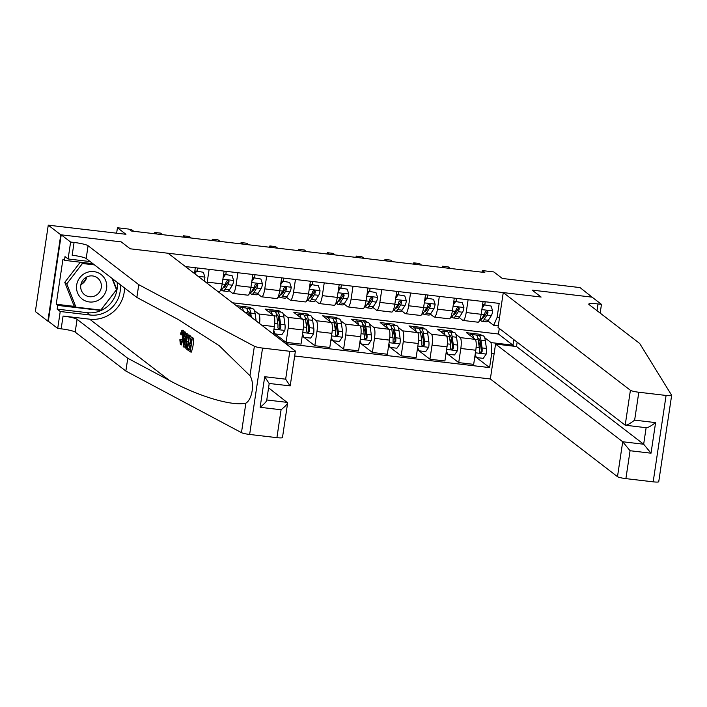 <?xml version="1.0" encoding="UTF-8"?>
<svg xmlns="http://www.w3.org/2000/svg" width="707" height="707" viewBox="0 0 707 707"><rect width="100%" height="100%" fill="white"/><g stroke="black" fill="none" stroke-linecap="round" stroke-linejoin="round"><path stroke-width="1.06" d="M294.669 356.001L490.349 378.979L617.494 476.668L622.708 441.76L643.662 444.226L646.127 427.708M47.864 321.164L48.323 321.217L61.235 234.839L121.206 241.874L60.775 234.786L47.864 321.164L35.35 311.548L48.262 225.171L125.952 234.291L117.442 227.751L116.628 233.195M592.51 297.479L580.032 287.59L502.341 278.47L493.831 271.93L482.315 270.578L482.077 272.186M60.775 234.786L48.262 225.171M117.442 227.751L128.957 229.103L131.458 231.021L484.825 272.504L482.315 270.578M592.546 297.205L532.124 290.117L541.129 297.037L130.212 248.802L168.08 253.247L295.226 350.937A7.141 0.946 8.5 0 1 295.385 351.185A7.141 0.946 8.5 0 1 289.826 351.282L262.544 348.074L249.642 434.46A7.141 0.946 -171.5 0 1 241.467 432.649L125.855 371.051L75.181 332.113A11.904 1.573 8.5 0 0 61.164 328.835L57.709 328.428L48.323 321.217M185.42 266.566L499.186 303.4L497.074 317.523L499.496 317.805M494.122 353.756L491.701 353.473L489.589 367.605L476.527 357.565M285.778 343.673L489.589 367.605M121.206 241.874L130.212 248.802L121.206 241.874M498.285 325.865L493.68 325.326L487.918 320.898M468.105 299.75L466.196 312.529A9.527 2.192 96.7 0 1 463.085 320.448A9.527 2.192 96.7 0 1 462.802 320.333L459.143 317.523M439.33 296.374L437.421 309.153A9.527 2.192 96.7 0 1 434.31 317.072A9.527 2.192 96.7 0 1 434.027 316.948L430.369 314.147M410.555 292.99L408.646 305.769A9.527 2.192 96.7 0 1 405.535 313.696A9.527 2.192 96.7 0 1 405.244 313.572L401.594 310.762M381.78 289.614L379.871 302.393A9.527 2.192 96.7 0 1 376.76 310.32A9.527 2.192 96.7 0 1 376.469 310.196L372.819 307.386M353.005 286.238L351.096 299.017A9.527 2.192 96.7 0 1 347.985 306.944A9.527 2.192 96.7 0 1 347.694 306.82L344.044 304.01M324.23 282.862L322.321 295.641A9.527 2.192 96.7 0 1 319.202 303.559A9.527 2.192 96.7 0 1 318.919 303.436L315.269 300.634M295.455 279.477L293.546 292.265A9.527 2.192 96.7 0 1 290.427 300.183A9.527 2.192 96.7 0 1 290.144 300.06L286.494 297.249M266.68 276.101L264.772 288.88A9.527 2.192 96.7 0 1 261.652 296.807A9.527 2.192 96.7 0 1 261.369 296.684L257.719 293.873M237.905 272.725L235.988 285.504A9.527 2.192 96.7 0 1 232.877 293.432A9.527 2.192 96.7 0 1 232.594 293.308L228.935 290.497M232.585 302.799L498.444 334.013L512.964 345.166L513.795 339.599M498.444 334.013L499.283 328.446M236.332 305.689L250.128 307.306L251.939 308.703M254.423 310.612L258.789 313.961A9.527 2.192 96.7 0 1 259.566 323.541M278.726 311.849L278.903 310.682L265.09 309.065L273.75 315.72A9.527 2.192 96.7 0 1 274.36 326.59L273.247 334.049M278.903 310.682L280.714 312.079M283.198 313.988L287.563 317.337A9.527 2.192 96.7 0 1 288.173 328.216L286.061 342.338L275.103 333.925M307.51 315.225L307.678 314.058L293.865 312.441L302.525 319.096A9.527 2.192 96.7 0 1 303.135 329.975L301.023 344.097L286.061 342.338M307.678 314.058L309.489 315.455M311.973 317.363L316.338 320.713A9.527 2.192 96.7 0 1 316.948 331.592L314.836 345.714L303.877 337.301M336.285 318.601L336.452 317.443L322.639 315.817L331.3 322.472A9.527 2.192 96.7 0 1 331.91 333.351L329.798 347.473L314.836 345.714M336.452 317.443L338.273 318.83M340.756 320.739L345.113 324.098A9.527 2.192 96.7 0 1 345.723 334.968L343.611 349.099L332.652 340.677M365.059 321.977L365.227 320.819L351.414 319.193L360.075 325.847A9.527 2.192 96.7 0 1 360.685 336.726L358.573 350.849L343.611 349.099M365.227 320.819L367.048 322.215M369.531 324.124L373.888 327.474A9.527 2.192 96.7 0 1 374.498 338.353L372.386 352.475L361.427 344.053M393.834 325.361L394.002 324.195L380.198 322.578L388.85 329.232A9.527 2.192 96.7 0 1 389.46 340.102L387.348 354.234L372.386 352.475M394.002 324.195L395.823 325.591M398.306 327.5L402.663 330.849A9.527 2.192 96.7 0 1 403.273 341.728L401.161 355.851L390.202 347.429M422.609 328.737L422.786 327.571L408.973 325.954L417.625 332.608A9.527 2.192 96.7 0 1 418.235 343.487L416.123 357.609L401.161 355.851M422.786 327.571L424.598 328.967M427.081 330.876L431.438 334.225A9.527 2.192 96.7 0 1 432.048 345.104L429.936 359.227L418.977 350.813M451.384 332.113L451.561 330.956L437.748 329.329L446.409 335.984A9.527 2.192 96.7 0 1 447.01 346.863L444.897 360.985L429.936 359.227M451.561 330.956L453.373 332.343M455.856 334.252L460.213 337.61A9.527 2.192 96.7 0 1 460.823 348.48L458.71 362.611L447.752 354.189M480.159 335.489L480.336 334.331L466.523 332.705L475.184 339.36A9.527 2.192 96.7 0 1 475.784 350.239L473.672 364.361L458.71 362.611M480.336 334.331L482.147 335.728M484.631 337.637L491.091 342.603L512.964 345.166L513.821 346.218M446.895 353.527L446.868 353.509A8.696 1.997 96.7 0 1 446.32 353.747L445.984 353.712M389.345 346.775L389.318 346.757A8.696 1.997 96.7 0 1 388.77 346.987L388.435 346.951M359.66 343.575L359.996 343.611A8.696 1.997 96.7 0 0 360.561 343.363L360.543 343.372M303.02 336.638L302.994 336.62A8.696 1.997 96.7 0 1 302.437 336.859L302.11 336.815M195.318 267.723L194.452 273.503M209.131 269.349L207.213 282.128A9.527 2.192 96.7 0 1 207.045 283.18M197.306 268.907L197.447 267.98M224.092 271.108L222.184 283.887A9.527 2.192 96.7 0 1 219.064 291.805L218.127 291.699M226.081 272.283L226.222 271.355M249.951 308.464L250.128 307.306M252.867 274.484L250.958 287.263A9.527 2.192 96.7 0 1 247.839 295.181L232.877 293.432M254.856 275.659L254.997 274.731M281.642 277.86L279.733 290.639A9.527 2.192 96.7 0 1 276.614 298.566L261.652 296.807M283.631 279.044L283.772 278.107M310.417 281.236L308.508 294.015A9.527 2.192 96.7 0 1 305.397 301.942L290.427 300.183M312.406 282.42L312.547 281.492M339.192 284.612L337.283 297.4A9.527 2.192 96.7 0 1 334.172 305.318L319.202 303.559M341.181 285.796L341.322 284.868M367.967 287.996L366.058 300.775A9.527 2.192 96.7 0 1 362.947 308.694L347.985 306.944M369.955 289.172L370.097 288.244M396.742 291.372L394.833 304.151A9.527 2.192 96.7 0 1 391.722 312.079L376.76 310.32M398.739 292.548L398.872 291.62M425.517 294.748L423.608 307.527A9.527 2.192 96.7 0 1 420.497 315.455L405.535 313.696M427.514 295.933L427.647 294.996M454.292 298.124L452.383 310.903A9.527 2.192 96.7 0 1 449.272 318.83L434.31 317.072M456.289 299.308L456.422 298.381M491.701 353.473L491.091 342.603M483.067 301.509L481.158 314.288A9.527 2.192 96.7 0 1 478.047 322.206L463.085 320.448M493.68 325.326L497.074 317.523M485.064 302.684L485.205 301.756M129.416 229.457L131.723 229.731L133.756 231.295M193.338 338.14L190.103 336.329L193.338 338.14A31.02 29.906 127.5 0 1 191.244 352.148L188.089 350.398L188.327 348.781L190.148 349.285M188.902 348.851A31.02 29.906 127.5 0 0 189.936 345.21M190.333 343.063A31.02 29.906 127.5 0 0 190.669 338.565M190.598 336.391A31.02 29.906 127.5 0 0 190.563 336.011L188.133 334.915L189.529 335.887L187.435 349.894L185.906 348.498L185.623 347.164L186.003 341.074C186.675 336.594 187.488 334.588 188.451 335.065L189.494 335.18M183.537 330.434L182.326 330.222L183.537 330.434M125.855 371.051L127.773 358.272L77.09 319.325A11.904 1.573 8.5 0 0 63.073 316.056L89.665 319.175A31.02 29.906 127.5 0 0 124.529 287.979M127.773 358.272L169.433 380.463C198.667 396.433 232.09 406.366 245.868 403.167C252.328 399.411 254.794 382.876 249.969 375.735L219.25 345.723L178.518 319.652L136.858 297.453L86.174 258.506A11.904 1.573 8.5 0 0 72.167 255.236L74.076 242.457L70.62 242.05L61.235 234.839M183.652 346.987L183.175 346.624L184.076 331.698L184.218 336.612L185.499 337.601L186.489 333.554L186.94 333.898L183.652 346.987L184.686 347.11L185.588 345.202M187.956 334.924L187.974 334.022L186.489 333.554M185.914 335.887L185.561 332.166L184.076 331.698M136.858 297.453L138.766 284.674L88.083 245.727A11.904 1.573 8.5 0 0 74.076 242.457M268.589 387.86L287.661 402.849L282.473 437.562A7.141 0.946 -171.5 0 1 276.914 437.66L249.642 434.46M249.969 375.735L254.379 346.262L138.766 284.674M117.132 282.296A26.795 25.832 -52.5 0 1 87.2 312.671L57.161 309.136L57.718 305.406L100.588 310.435L116.779 289.41L112.616 278.823M92.909 263.684L64.452 260.344L62.95 259.195L56.215 304.249L57.718 305.406M64.452 260.344L65.009 256.606L68.093 258.974L70.62 242.05M57.709 328.428L60.236 311.504L90.284 315.03A26.795 25.832 127.5 0 0 120.208 284.656M57.161 309.136L60.236 311.504M90.151 261.563L68.093 258.974M254.379 346.262A7.141 0.946 8.5 0 0 262.544 348.074M116.187 288.96L116.779 289.41M99.996 309.984L100.588 310.435M56.215 304.249L75.03 306.458M276.914 437.66L281.077 409.76C285.778 405.959 287.935 403.503 287.528 402.416L266.778 399.976M281.077 409.76L260.132 407.303C264.833 403.494 266.981 401.046 266.583 399.959M260.132 407.303L264.701 376.716L269.058 383.38M266.716 400.392L269.208 383.468M264.701 376.716L285.655 379.182L290.011 385.836M295.385 351.185L290.197 385.898L269.243 383.468M180.974 334.826L180.621 334.04C181.231 331.203 181.867 329.957 182.539 330.319C183.405 331.406 183.511 334.19 182.848 338.68C182.176 342.966 181.363 344.972 180.4 344.689L179.852 339.731L180.338 339.634L180.665 343.089C181.372 343.178 181.964 341.596 182.424 338.361L182.344 331.963L180.974 334.826L182.742 335.038M180.338 339.634L182.061 339.837M182.848 338.68L183.643 338.768M181.637 344.91L180.4 344.689M184.244 342.762L185.128 339.113L184.103 338.326L183.652 345.184L184.244 342.762M186.94 333.898L187.974 334.022M184.218 336.612L185.702 336.788M184.527 332.043L185.561 332.166M188.866 337.177L188.248 336.7L187.39 337.151L186.427 341.428L186.188 346.819L187.249 347.95L188.866 337.177M188.248 336.7L187.39 337.151L188.84 337.319M189.529 335.887L190.563 336.011M187.435 349.894L188.15 349.983M186.427 341.428L188.195 341.64M186.188 346.819L187.399 346.96M186.639 347.49L187.311 347.561M188.327 348.781L190.024 350.089L190.669 345.776L189.087 344.565L189.335 342.948L190.908 344.159L191.632 339.307L189.865 337.946L190.103 336.329M189.335 342.948L191.058 343.151M192.304 338.017L190.21 352.024M667.214 424.721L658.738 481.732A7.141 0.946 -171.5 0 1 653.18 481.829L666.082 395.452A7.141 0.946 8.5 0 0 671.65 395.354A7.141 0.946 8.5 0 0 671.623 395.24L639.694 343.469L589.011 304.531A11.904 1.573 -171.5 0 1 588.745 304.125A11.904 1.573 -171.5 0 1 598.016 303.957L601.471 304.363L592.086 297.152L532.124 290.117L541.129 297.037L503.26 292.592L498.046 327.491L625.191 425.19L630.405 390.282A7.141 0.946 8.5 0 0 638.81 392.244L666.082 395.452M517.162 342.188L516.517 346.527L495.563 344.07L622.708 441.76L630.07 450.73L625.898 478.63L653.18 481.829M495.563 344.07L490.349 378.979M601.471 304.363L600.163 313.104M503.26 292.592L630.405 390.282M625.898 478.63A7.141 0.946 -171.5 0 1 617.494 476.668M516.517 346.527L643.662 444.226L651.023 453.187L630.07 450.73M638.81 392.244L634.639 420.144C629.751 423.811 626.596 425.49 625.191 425.19L646.419 427.744M634.639 420.144L655.592 422.609C650.696 426.268 647.55 427.947 646.136 427.647M203.333 272.283L195.777 270.967L203.333 272.283L204.933 277.224A6.31 1.449 96.7 0 1 204.04 280.873M197.112 271.126L197.386 267.971M196.422 271.47L194.84 273.803M194.566 272.752L195.777 270.967M156.777 233.999L154.745 232.435L160.498 233.107L162.539 234.671M200.258 277.966L198.853 276.888M154.745 232.435L154.55 233.734M232.108 275.659L224.552 274.351L232.108 275.659L233.717 280.599A6.31 1.449 96.7 0 1 232.356 285.195L229.377 289.879A18.223 4.189 96.7 0 1 227.389 291.425L223.014 290.913A18.223 4.189 -83.3 0 0 225.003 289.366L227.981 284.682A6.31 1.449 -83.3 0 0 229.015 281.793L228.891 280.918L227.751 280.264L226.249 281.466A6.31 1.449 96.7 0 1 225.224 284.355L222.245 289.048A18.223 4.189 96.7 0 1 220.337 290.595M225.895 274.502L226.16 271.347M226.01 285.009A15.121 3.473 96.7 0 1 225.772 283.162M225.206 274.846L223.059 277.992M223.341 276.128L224.552 274.351M185.552 237.375L183.52 235.811L189.273 236.483L191.314 238.047M221.751 289.729A18.223 4.189 -83.3 0 0 223.014 290.913M229.015 281.793L228.299 281.236A3.217 0.742 96.7 0 1 228.008 281.872L225.029 286.556A15.121 3.473 96.7 0 1 223.368 287.837A15.121 3.473 96.7 0 1 223.067 287.74M183.52 235.811L183.325 237.11M260.883 279.035L253.327 277.727L260.883 279.035L262.491 283.975A6.31 1.449 96.7 0 1 261.13 288.571L258.152 293.264A18.223 4.189 96.7 0 1 256.164 294.81L251.789 294.298A18.223 4.189 -83.3 0 0 253.778 292.742L256.756 288.058A6.31 1.449 -83.3 0 0 257.79 285.168L257.666 284.294L256.526 283.64L255.033 284.841A6.31 1.449 96.7 0 1 253.999 287.731L251.02 292.424A18.223 4.189 96.7 0 1 249.111 293.979M254.67 277.886L254.935 274.723M254.785 288.385A15.121 3.473 96.7 0 1 254.547 286.538M253.981 278.222L251.833 281.368M252.116 279.504L253.327 277.727M214.327 240.751L212.294 239.187L218.048 239.859L220.089 241.432M250.525 293.105A18.223 4.189 -83.3 0 0 251.789 294.298M257.79 285.168L257.074 284.612A3.217 0.742 96.7 0 1 256.782 285.248L253.804 289.932A15.121 3.473 96.7 0 1 252.152 291.222A15.121 3.473 96.7 0 1 251.842 291.125M212.294 239.187L212.1 240.486M249.96 315.03A15.121 3.473 -83.3 0 0 249.624 315.896M256.155 320.916L255.112 313.59A18.223 4.189 -83.3 0 0 252.903 308.818L248.537 308.296A18.223 4.189 -83.3 0 0 247.035 309.162M243.42 311.133A18.223 4.189 -83.3 0 0 241.396 307.465A18.223 4.189 -83.3 0 0 239.85 308.385M251.33 317.204L250.738 313.077A18.223 4.189 -83.3 0 0 248.537 308.296M247.75 311.433A15.121 3.473 96.7 0 1 248.175 311.372A15.121 3.473 96.7 0 1 250.004 315.34L250.137 316.294M241.396 307.465L245.771 307.978A18.223 4.189 96.7 0 1 247.98 312.75L248.281 314.862M289.658 282.411L282.102 281.103L289.658 282.411L291.266 287.351A6.31 1.449 96.7 0 1 289.905 291.947L286.927 296.64A18.223 4.189 96.7 0 1 284.939 298.186L280.564 297.674A18.223 4.189 -83.3 0 0 282.553 296.127L285.54 291.434A6.31 1.449 -83.3 0 0 286.565 288.544L286.441 287.669L285.31 287.015L283.807 288.217A6.31 1.449 96.7 0 1 282.773 291.116L279.795 295.8A18.223 4.189 96.7 0 1 277.886 297.355M283.445 281.262L283.71 278.107M283.56 291.761A15.121 3.473 96.7 0 1 283.321 289.914M282.756 281.607L280.608 284.744M280.891 282.88L282.102 281.103M243.111 244.127L241.069 242.563L246.823 243.243L248.864 244.808M279.3 296.48A18.223 4.189 -83.3 0 0 280.564 297.674M286.565 288.544L285.849 287.988A3.217 0.742 96.7 0 1 285.557 288.624L282.579 293.317A15.121 3.473 96.7 0 1 280.926 294.598A15.121 3.473 96.7 0 1 280.617 294.501M241.069 242.563L240.875 243.871M273.795 330.372L274.935 333.898L281.846 334.711L284.841 330.31A6.31 1.449 -83.3 0 0 285.001 324.796L283.887 316.966A18.223 4.189 -83.3 0 0 281.686 312.194L277.312 311.681A18.223 4.189 -83.3 0 0 275.81 312.547M278.735 318.415A15.121 3.473 -83.3 0 0 277.577 321.941M274.228 333.227A8.696 1.997 96.7 0 1 273.662 333.483L273.335 333.439M272.195 314.527A18.223 4.189 -83.3 0 0 270.171 310.841A18.223 4.189 -83.3 0 0 268.616 311.769M274.935 333.898L273.636 331.406M270.171 310.841L274.546 311.354A18.223 4.189 96.7 0 1 276.755 316.126L277.86 323.956A6.31 1.449 96.7 0 1 277.904 327.677L278.425 328.976L279.283 329.294L280.67 328.004A6.31 1.449 -83.3 0 0 280.626 324.283L279.512 316.453A18.223 4.189 -83.3 0 0 277.312 311.681M276.525 314.809A15.121 3.473 96.7 0 1 276.95 314.756A15.121 3.473 96.7 0 1 278.779 318.716L279.892 326.546A3.217 0.742 96.7 0 1 279.945 327.447L279.203 328.667M86.113 272.769A15.483 14.927 127.5 0 0 77.54 292.848A15.483 14.927 127.5 0 0 97.151 300.802A15.483 14.927 127.5 0 0 105.723 280.723A15.483 14.927 127.5 0 0 86.113 272.769M87.261 276.729A10.596 10.216 127.5 0 0 84.584 294.731A10.596 10.216 127.5 0 0 101.278 287.528A10.596 10.216 127.5 0 0 87.261 276.729M112.024 278.372L116.487 289.702L100.792 310.073L75.941 307.156L73.935 305.618L64.77 282.332L80.271 262.2M75.941 307.156L66.776 283.869L82.463 263.499L94.508 264.913M64.77 282.332L66.776 283.869M80.872 262.27L82.463 263.499M86.608 277.038A14.882 14.352 -52.5 0 1 80.916 284.444M86.767 276.958A10.596 10.216 -52.5 0 1 80.881 284.621M318.433 285.796L310.877 284.479L318.433 285.796L320.041 290.736A6.31 1.449 96.7 0 1 318.689 295.332L315.702 300.015A18.223 4.189 96.7 0 1 313.714 301.562L309.339 301.049A18.223 4.189 -83.3 0 0 311.327 299.503L314.315 294.819A6.31 1.449 -83.3 0 0 315.34 291.92L314.933 290.701L314.085 290.391L312.582 291.602A6.31 1.449 96.7 0 1 311.548 294.492L308.57 299.176A18.223 4.189 96.7 0 1 306.67 300.731M312.22 284.638L312.485 281.483M312.335 295.146A15.121 3.473 96.7 0 1 312.096 293.29M311.531 284.983L309.392 288.12M309.666 286.264L310.877 284.479M271.886 247.512L269.844 245.939L275.597 246.619L277.639 248.184M308.075 299.856A18.223 4.189 -83.3 0 0 309.339 301.049M315.34 291.92L314.624 291.372A3.217 0.742 96.7 0 1 314.332 292L311.354 296.693A15.121 3.473 96.7 0 1 309.701 297.974A15.121 3.473 96.7 0 1 309.392 297.877M269.844 245.939L269.65 247.247M302.569 333.757L303.71 337.283L310.62 338.087L313.616 333.695A6.31 1.449 -83.3 0 0 313.775 328.172L312.662 320.342A18.223 4.189 -83.3 0 0 310.461 315.569L306.087 315.057A18.223 4.189 -83.3 0 0 304.584 315.923M307.51 321.791A15.121 3.473 -83.3 0 0 306.352 325.317M300.97 317.903A18.223 4.189 -83.3 0 0 298.946 314.217A18.223 4.189 -83.3 0 0 297.391 315.154M303.71 337.283L302.41 334.782M298.946 314.217L303.321 314.73A18.223 4.189 96.7 0 1 305.53 319.511L306.644 327.341A6.31 1.449 96.7 0 1 306.679 331.053L307.2 332.352L308.058 332.67L309.445 331.38A6.31 1.449 -83.3 0 0 309.401 327.659L308.296 319.829A18.223 4.189 -83.3 0 0 306.087 315.057M305.3 318.185A15.121 3.473 96.7 0 1 305.724 318.132A15.121 3.473 96.7 0 1 307.554 322.092L308.667 329.922A3.217 0.742 96.7 0 1 308.729 330.823L307.978 332.043M347.208 289.172L339.652 287.864L347.208 289.172L348.816 294.112A6.31 1.449 96.7 0 1 347.464 298.708L344.477 303.391A18.223 4.189 96.7 0 1 342.488 304.938L338.114 304.425A18.223 4.189 -83.3 0 0 340.102 302.879L343.089 298.195A6.31 1.449 -83.3 0 0 344.115 295.305L343.708 294.085L342.86 293.776L341.357 294.978A6.31 1.449 96.7 0 1 340.323 297.868L337.345 302.552A18.223 4.189 96.7 0 1 335.445 304.107M340.995 288.014L341.26 284.859M341.11 298.522A15.121 3.473 96.7 0 1 340.871 296.666M340.306 288.359L338.167 291.505M338.441 289.64L339.652 287.864M300.661 250.888L298.619 249.324L304.372 249.995L306.414 251.559M336.85 303.241A18.223 4.189 -83.3 0 0 338.114 304.425M344.115 295.305L343.399 294.748A3.217 0.742 96.7 0 1 343.107 295.385L340.129 300.068A15.121 3.473 96.7 0 1 338.476 301.35A15.121 3.473 96.7 0 1 338.167 301.253M298.619 249.324L298.425 250.623M331.344 337.133L332.493 340.659L339.395 341.472L342.391 337.071A6.31 1.449 -83.3 0 0 342.55 331.556L341.446 323.726A18.223 4.189 -83.3 0 0 339.236 318.945L334.862 318.433A18.223 4.189 -83.3 0 0 333.359 319.299M336.285 325.167A15.121 3.473 -83.3 0 0 335.127 328.693M331.786 339.987A8.696 1.997 96.7 0 1 331.221 340.235L330.885 340.2M329.745 321.278A18.223 4.189 -83.3 0 0 327.721 317.593A18.223 4.189 -83.3 0 0 326.166 318.53M332.493 340.659L331.194 338.158M327.721 317.593L332.096 318.106A18.223 4.189 96.7 0 1 334.305 322.887L335.418 330.717A6.31 1.449 96.7 0 1 335.463 334.429L335.975 335.737L336.832 336.046L338.22 334.756A6.31 1.449 -83.3 0 0 338.176 331.035L337.071 323.205A18.223 4.189 -83.3 0 0 334.862 318.433M334.075 321.57A15.121 3.473 96.7 0 1 334.499 321.508A15.121 3.473 96.7 0 1 336.329 325.476L337.442 333.306A3.217 0.742 96.7 0 1 337.504 334.208L336.753 335.418M375.983 292.548L368.427 291.24L375.983 292.548L377.591 297.488A6.31 1.449 96.7 0 1 376.239 302.083L373.252 306.776A18.223 4.189 96.7 0 1 371.263 308.323L366.889 307.801A18.223 4.189 -83.3 0 0 368.886 306.255L371.864 301.571A6.31 1.449 -83.3 0 0 372.889 298.681L372.483 297.461L371.635 297.152L370.132 298.354A6.31 1.449 96.7 0 1 369.098 301.244L366.12 305.937A18.223 4.189 96.7 0 1 364.22 307.483M369.77 291.399L370.044 288.235M369.885 301.898A15.121 3.473 96.7 0 1 369.646 300.051M369.081 291.735L366.942 294.881M367.216 293.016L368.427 291.24M329.435 254.264L327.394 252.699L333.156 253.371L335.189 254.935M365.625 306.617A18.223 4.189 -83.3 0 0 366.889 307.801M372.889 298.681L372.174 298.124A3.217 0.742 96.7 0 1 371.882 298.761L368.904 303.444A15.121 3.473 96.7 0 1 367.251 304.735A15.121 3.473 96.7 0 1 366.951 304.637M327.394 252.699L327.2 253.999M360.119 340.509L361.268 344.035L368.17 344.848L371.166 340.447A6.31 1.449 -83.3 0 0 371.325 334.932L370.221 327.102A18.223 4.189 -83.3 0 0 368.011 322.321L363.637 321.809A18.223 4.189 -83.3 0 0 362.134 322.675M365.059 328.543A15.121 3.473 -83.3 0 0 363.902 332.078M358.529 324.654A18.223 4.189 -83.3 0 0 356.496 320.978A18.223 4.189 -83.3 0 0 354.941 321.906M361.268 344.035L359.969 341.543M356.496 320.978L360.87 321.491A18.223 4.189 96.7 0 1 363.08 326.263L364.193 334.093A6.31 1.449 96.7 0 1 364.238 337.813L364.45 338.75L365.607 339.431L366.995 338.132A6.31 1.449 -83.3 0 0 366.951 334.42L365.846 326.59A18.223 4.189 -83.3 0 0 363.637 321.809M362.85 324.946A15.121 3.473 96.7 0 1 363.274 324.884A15.121 3.473 96.7 0 1 365.104 328.852L366.217 336.682A3.217 0.742 96.7 0 1 366.279 337.584L365.528 338.794M404.766 295.924L397.201 294.616L404.766 295.924L406.366 300.864A6.31 1.449 96.7 0 1 405.014 305.459L402.036 310.152A18.223 4.189 96.7 0 1 400.038 311.699L395.664 311.186A18.223 4.189 -83.3 0 0 397.661 309.639L400.639 304.947A6.31 1.449 -83.3 0 0 401.673 302.057L401.258 300.837L400.409 300.528L398.907 301.73A6.31 1.449 96.7 0 1 397.873 304.629L394.895 309.312A18.223 4.189 96.7 0 1 392.995 310.868M398.545 294.775L398.819 291.611M398.668 305.274A15.121 3.473 96.7 0 1 398.421 303.427M397.855 295.119L395.717 298.257M395.991 296.392L397.201 294.616M358.21 257.64L356.169 256.075L361.931 256.756L363.964 258.32M394.4 309.993A18.223 4.189 -83.3 0 0 395.664 311.186M401.673 302.057L400.949 301.5A3.217 0.742 96.7 0 1 400.657 302.136L397.679 306.82A15.121 3.473 96.7 0 1 396.026 308.111A15.121 3.473 96.7 0 1 395.726 308.013M356.169 256.075L355.975 257.383M388.894 343.885L390.043 347.411L396.945 348.224L399.95 343.823A6.31 1.449 -83.3 0 0 400.1 338.308L398.995 330.478A18.223 4.189 -83.3 0 0 396.786 325.706L392.412 325.193A18.223 4.189 -83.3 0 0 390.909 326.06M393.834 331.928A15.121 3.473 -83.3 0 0 392.677 335.454M387.303 328.039A18.223 4.189 -83.3 0 0 385.271 324.354A18.223 4.189 -83.3 0 0 383.715 325.282M390.043 347.411L388.744 344.919M385.271 324.354L389.645 324.867A18.223 4.189 96.7 0 1 391.855 329.639L392.968 337.469A6.31 1.449 96.7 0 1 393.012 341.189L393.225 342.135L394.382 342.807L395.77 341.516A6.31 1.449 -83.3 0 0 395.726 337.796L394.621 329.966A18.223 4.189 -83.3 0 0 392.412 325.193M391.625 328.322A15.121 3.473 96.7 0 1 392.049 328.269A15.121 3.473 96.7 0 1 393.879 332.228L394.992 340.058A3.217 0.742 96.7 0 1 395.054 340.96L394.303 342.179M433.541 299.308L425.985 297.992L433.541 299.308L435.141 304.249A6.31 1.449 96.7 0 1 433.789 308.844L430.81 313.528A18.223 4.189 96.7 0 1 428.813 315.075L424.439 314.562A18.223 4.189 -83.3 0 0 426.436 313.015L429.414 308.332A6.31 1.449 -83.3 0 0 430.448 305.433L430.033 304.213L429.184 303.904L427.682 305.115A6.31 1.449 96.7 0 1 426.648 308.005L423.67 312.688A18.223 4.189 96.7 0 1 421.77 314.244M427.32 298.151L427.594 294.996M427.443 308.659A15.121 3.473 96.7 0 1 427.205 306.803M426.63 298.495L424.492 301.633M424.766 299.768L425.985 297.992M386.985 261.016L384.944 259.451L390.706 260.132L392.738 261.696M423.184 313.369A18.223 4.189 -83.3 0 0 424.439 314.562M430.448 305.433L429.723 304.885A3.217 0.742 96.7 0 1 429.432 305.512L426.454 310.205A15.121 3.473 96.7 0 1 424.801 311.487A15.121 3.473 96.7 0 1 424.5 311.389M384.944 259.451L384.749 260.759M417.669 347.27L418.818 350.796L425.72 351.6L428.725 347.199A6.31 1.449 -83.3 0 0 428.875 341.684L427.77 333.854A18.223 4.189 -83.3 0 0 425.561 329.082L421.186 328.569A18.223 4.189 -83.3 0 0 419.684 329.435M422.609 335.304A15.121 3.473 -83.3 0 0 421.46 338.83M418.111 350.115A8.696 1.997 96.7 0 1 417.545 350.372L417.21 350.327M416.078 331.415A18.223 4.189 -83.3 0 0 414.055 327.73A18.223 4.189 -83.3 0 0 412.499 328.658M418.818 350.796L417.519 348.295M414.055 327.73L418.42 328.242A18.223 4.189 96.7 0 1 420.63 333.015L421.743 340.845A6.31 1.449 96.7 0 1 421.787 344.565L421.999 345.511L423.166 346.183L424.545 344.892A6.31 1.449 -83.3 0 0 424.5 341.172L423.396 333.342A18.223 4.189 -83.3 0 0 421.186 328.569M420.409 331.698A15.121 3.473 96.7 0 1 420.824 331.645A15.121 3.473 96.7 0 1 422.662 335.604L423.767 343.434A3.217 0.742 96.7 0 1 423.829 344.336L423.078 345.555M462.316 302.684L454.76 301.376L462.316 302.684L463.916 307.625A6.31 1.449 96.7 0 1 462.564 312.22L459.585 316.904A18.223 4.189 96.7 0 1 457.588 318.45L453.214 317.938A18.223 4.189 -83.3 0 0 455.211 316.391L458.189 311.707A6.31 1.449 -83.3 0 0 459.223 308.809L459.09 307.934L457.959 307.289L456.457 308.491A6.31 1.449 96.7 0 1 455.423 311.38L452.445 316.064A18.223 4.189 96.7 0 1 450.545 317.62M456.095 301.527L456.368 298.372M456.218 312.034A15.121 3.473 96.7 0 1 455.98 310.179M455.405 301.871L453.267 305.009M453.541 303.153L454.76 301.376M415.76 264.4L413.728 262.836L419.481 263.508L421.513 265.072M451.959 316.745A18.223 4.189 -83.3 0 0 453.214 317.938M459.223 308.809L458.498 308.261A3.217 0.742 96.7 0 1 458.216 308.897L455.228 313.581A15.121 3.473 96.7 0 1 453.576 314.862A15.121 3.473 96.7 0 1 453.275 314.765M413.728 262.836L413.533 264.135M446.444 350.645L447.593 354.172L454.495 354.976L457.5 350.584A6.31 1.449 -83.3 0 0 457.65 345.06L456.545 337.239A18.223 4.189 -83.3 0 0 454.336 332.458L449.961 331.945A18.223 4.189 -83.3 0 0 448.459 332.811M451.393 338.68A15.121 3.473 -83.3 0 0 450.235 342.206M444.853 334.791A18.223 4.189 -83.3 0 0 442.829 331.106A18.223 4.189 -83.3 0 0 441.274 332.043M447.593 354.172L446.294 351.671M442.829 331.106L447.204 331.618A18.223 4.189 96.7 0 1 449.405 336.399L450.518 344.229A6.31 1.449 96.7 0 1 450.562 347.941L450.774 348.887L451.941 349.558L453.32 348.268A6.31 1.449 -83.3 0 0 453.284 344.548L452.171 336.718A18.223 4.189 -83.3 0 0 449.961 331.945M449.184 335.083A15.121 3.473 96.7 0 1 449.599 335.021A15.121 3.473 96.7 0 1 451.437 338.989L452.542 346.819A3.217 0.742 96.7 0 1 452.604 347.711L451.853 348.931M491.091 306.06L483.535 304.752L491.091 306.06L492.691 311A6.31 1.449 96.7 0 1 491.338 315.596L488.36 320.28A18.223 4.189 96.7 0 1 486.363 321.826L481.988 321.314A18.223 4.189 -83.3 0 0 483.986 319.767L486.964 315.083A6.31 1.449 -83.3 0 0 487.998 312.194L487.583 310.974L486.734 310.665L485.232 311.867A6.31 1.449 96.7 0 1 484.207 314.756L481.22 319.449A18.223 4.189 96.7 0 1 479.319 320.996M484.869 304.911L485.143 301.748M484.993 315.41A15.121 3.473 96.7 0 1 484.755 313.563M484.18 305.247L482.041 308.393M482.324 306.529L483.535 304.752M444.535 267.776L442.502 266.212L448.256 266.884L450.288 268.448M480.733 320.13A18.223 4.189 -83.3 0 0 481.988 321.314M487.998 312.194L487.273 311.637A3.217 0.742 96.7 0 1 486.99 312.273L484.003 316.957A15.121 3.473 96.7 0 1 482.351 318.238A15.121 3.473 96.7 0 1 482.05 318.141M442.502 266.212L442.308 267.511M475.219 354.021L476.368 357.548L483.27 358.361L486.275 353.96A6.31 1.449 -83.3 0 0 486.434 348.445L485.32 340.615A18.223 4.189 -83.3 0 0 483.111 335.834L478.736 335.321A18.223 4.189 -83.3 0 0 477.234 336.187M480.168 342.055A15.121 3.473 -83.3 0 0 479.01 345.59M475.661 356.876A8.696 1.997 96.7 0 1 475.095 357.123L474.768 357.088M473.628 338.167A18.223 4.189 -83.3 0 0 471.604 334.491A18.223 4.189 -83.3 0 0 470.049 335.418M476.368 357.548L475.069 355.055M471.604 334.491L475.979 335.003A18.223 4.189 96.7 0 1 478.179 339.775L479.293 347.605A6.31 1.449 96.7 0 1 479.337 351.326L479.549 352.263L480.716 352.943L482.103 351.644A6.31 1.449 -83.3 0 0 482.059 347.932L480.946 340.102A18.223 4.189 -83.3 0 0 478.736 335.321M477.959 338.459A15.121 3.473 96.7 0 1 478.374 338.397A15.121 3.473 96.7 0 1 480.212 342.365L481.317 350.195A3.217 0.742 96.7 0 1 481.379 351.096L480.627 352.307M273.75 315.72L258.789 313.961M302.525 319.096L287.563 317.337M331.3 322.472L316.338 320.713M360.075 325.847L345.113 324.098M388.85 329.232L373.888 327.474M417.625 332.608L402.663 330.849M446.409 335.984L431.438 334.225M475.184 339.36L460.213 337.61M222.184 283.887L207.213 282.128M250.958 287.263L235.988 285.504M279.733 290.639L264.772 288.88M274.36 326.59L261.599 325.096M308.508 294.015L293.546 292.265M303.135 329.975L288.173 328.216M337.283 297.4L322.321 295.641M331.91 333.351L316.948 331.592M366.058 300.775L351.096 299.017M360.685 336.726L345.723 334.968M394.833 304.151L379.871 302.393M389.46 340.102L374.498 338.353M423.608 307.527L408.646 305.769M418.235 343.487L403.273 341.728M452.383 310.903L437.421 309.153M447.01 346.863L432.048 345.104M481.158 314.288L466.196 312.529M475.784 350.239L460.823 348.48M169.433 380.463L89.665 319.175M86.174 258.506L88.083 245.727M77.09 319.325L75.181 332.113M285.655 379.182L289.826 351.282M241.467 432.649L245.868 403.167M63.073 316.056L61.164 328.835M87.2 312.671L90.284 315.03M183.847 342.232L184.359 342.294M655.592 422.609L651.023 453.187M597.017 310.682L598.016 303.957M204.897 277.1L198.084 276.296M194.779 271.311L195.486 271.4M233.672 280.476L222.882 279.212M222.245 289.048L221.035 288.907M223.553 274.696L224.26 274.776M229.377 289.879L225.003 289.366M225.224 284.355L222.166 284.002M232.356 285.195L227.981 284.682M262.447 283.852L251.657 282.588M251.02 292.424L249.81 292.283M252.328 278.072L253.035 278.151M258.152 293.264L253.778 292.742M253.999 287.731L250.941 287.378M261.13 288.571L256.756 288.058M250.738 313.077L255.112 313.59M245.09 312.414L247.98 312.75M291.222 287.228L280.432 285.964M279.795 295.8L278.585 295.659M281.103 281.448L281.81 281.527M286.927 296.64L282.553 296.127M282.773 291.116L279.716 290.754M289.905 291.947L285.54 291.434M273.971 329.153L284.771 330.425M279.512 316.453L283.887 316.966M273.83 315.782L276.755 316.126M280.626 324.283L285.001 324.796M274.696 323.585L277.86 323.956M279.945 327.447L280.67 328.004M319.997 290.612L309.206 289.34M308.57 299.176L307.368 299.034M309.878 284.824L310.585 284.912M315.702 300.015L311.327 299.503M311.548 294.492L308.491 294.13M318.689 295.332L314.315 294.819M302.746 332.537L313.546 333.801M308.296 319.829L312.662 320.342M302.605 319.166L305.53 319.511M309.401 327.659L313.775 328.172M303.471 326.961L306.644 327.341M308.729 330.823L309.445 331.38M348.772 293.988L337.981 292.725M337.345 302.552L336.143 302.41M338.653 288.209L339.36 288.288M344.477 303.391L340.102 302.879M340.323 297.868L337.266 297.506M347.464 298.708L343.089 298.195M331.53 335.913L342.321 337.177M337.071 323.205L341.446 323.726M331.38 322.542L334.305 322.887M338.176 331.035L342.55 331.556M332.246 330.346L335.418 330.717M337.504 334.208L338.22 334.756M377.547 297.364L366.756 296.1M366.12 305.937L364.918 305.795M367.428 291.584L368.135 291.664M373.252 306.776L368.886 306.255M369.098 301.244L366.04 300.89M376.239 302.083L371.864 301.571M360.305 339.289L371.095 340.553M365.846 326.59L370.221 327.102M360.155 325.918L363.08 326.263M366.951 334.42L371.325 334.932M361.021 333.722L364.193 334.093M366.279 337.584L366.995 338.132M406.331 300.74L395.531 299.476M394.895 309.312L393.693 309.171M396.212 294.96L396.91 295.04M402.036 310.152L397.661 309.639M397.873 304.629L394.815 304.266M405.014 305.459L400.639 304.947M389.08 342.665L399.87 343.938M394.621 329.966L398.995 330.478M388.93 329.294L391.855 329.639M395.726 337.796L400.1 338.308M389.796 337.098L392.968 337.469M395.054 340.96L395.77 341.516M435.105 304.125L424.306 302.852M423.67 312.688L422.468 312.547M424.987 298.336L425.694 298.425M430.81 313.528L426.436 313.015M426.648 308.005L423.59 307.642M433.789 308.844L429.414 308.332M417.855 346.05L428.645 347.314M423.396 333.342L427.77 333.854M417.704 332.679L420.63 333.015M424.5 341.172L428.875 341.684M418.571 340.474L421.743 340.845M423.829 344.336L424.545 344.892M463.88 307.501L453.081 306.228M452.445 316.064L451.243 315.923M453.761 301.712L454.468 301.801M459.585 316.904L455.211 316.391M455.423 311.38L452.365 311.018M462.564 312.22L458.189 311.707M446.63 349.426L457.42 350.69M452.171 336.718L456.545 337.239M446.488 336.055L449.405 336.399M453.284 344.548L457.65 345.06M447.345 343.858L450.518 344.229M452.604 347.711L453.32 348.268M492.655 310.877L481.856 309.613M481.22 319.449L480.018 319.308M482.536 305.097L483.243 305.177M488.36 320.28L483.986 319.767M484.207 314.756L481.14 314.403M491.338 315.596L486.964 315.083M475.404 352.802L486.195 354.066M480.946 340.102L485.32 340.615M475.263 339.431L478.179 339.775M482.059 347.932L486.434 348.445M476.12 347.234L479.293 347.605M481.379 351.096L482.103 351.644M671.65 395.354L667.205 425.11"/></g></svg>
